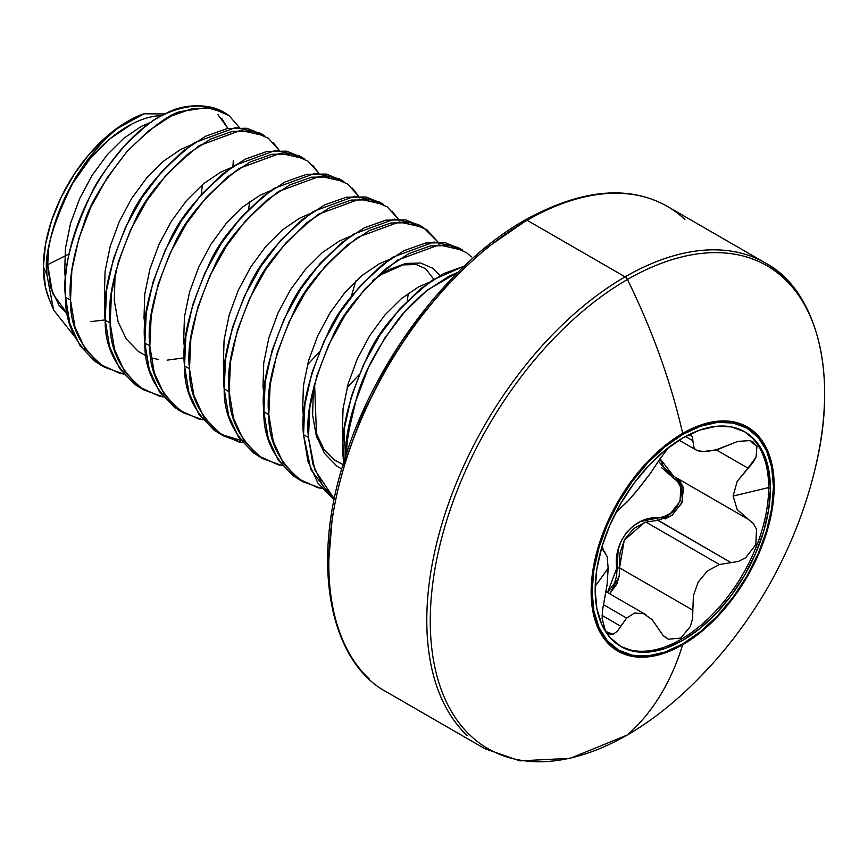 <?xml version="1.0" encoding="UTF-8"?>
<svg xmlns="http://www.w3.org/2000/svg" width="868" height="868" viewBox="0 0 868 868"><rect width="100%" height="100%" fill="white"/><g stroke="black" fill="none" stroke-linecap="round" stroke-linejoin="round"><path stroke-width="1.3" d="M74.984 336.979L53.588 309.974L46.937 274.755C44.181 210.436 97.52 128.269 144.012 113.795L164.768 113.936L144.012 113.795A118.959 68.68 120 0 0 43.4 267.127L46.937 274.755C43.639 253.912 53.328 221.232 76.026 176.703C94.395 149.773 109.042 133.205 120.001 127.021L144.012 113.795L125.524 122.605L107.144 136.092L89.74 153.582L74.192 174.24L61.227 197.047L51.483 220.906L45.451 244.657L43.4 267.127A118.959 68.68 120 0 0 49.335 299.525M46.937 274.755L43.4 267.127L45.451 287.243L49.096 298.983M464.304 266.129L432.416 280.104C399.247 306.512 377.526 332.14 367.262 356.987C348.122 399.497 340.093 433.024 343.185 457.566L343.956 458.011M345.193 457.599A140.225 80.963 -60 0 1 355.837 400.962C361.956 376.43 376.137 349.207 398.369 319.294C405.334 310.115 415.24 300.23 428.065 289.652L457.924 272.313L448.572 276.458L426.188 291.138L404.51 312.024L384.86 337.956L368.499 367.468L355.837 400.962A140.225 80.963 120 0 0 345.193 457.599M223.564 112.113A140.225 80.963 120 0 0 161.014 115.987C153.625 118.992 141.169 129.299 123.657 146.931C107.165 166.721 96.543 181.922 91.802 192.522C70.926 237.138 62.17 272.053 65.545 297.279L70.503 300.144C68.561 280.255 73.172 254.389 84.326 222.544C89.295 205.098 103.574 181.379 127.162 151.401C153.039 125.893 171.452 112.514 182.41 111.256L207.061 107.545L224.899 112.862L229.022 115.618L239.329 127.466M259.608 132.902L235.695 127.52L194.443 142.71C161.274 169.119 139.553 194.747 129.289 219.593C110.149 262.103 102.12 295.63 105.212 320.173L110.16 323.037C107.079 298.494 115.108 264.968 134.247 222.458C144.511 197.611 166.233 171.983 199.401 145.574L240.653 130.384L264.556 135.766L259.597 132.902M273.062 142.374L279.268 150.37L268.288 138.207L251.915 131.122L232.277 131.393L210.598 139.064L188.215 153.744L166.537 174.631L146.887 200.562L130.525 230.074L118.471 261.507L111.516 293.091L110.16 323.037L105.212 320.173C104.648 346.831 115.987 369.182 139.206 387.226L144.164 390.09C120.934 372.036 109.607 349.685 110.16 323.037L114.576 349.652L124.569 371.45L139.683 387.204L159.094 396.058L163.347 396.947L144.164 390.09M299.265 155.806L275.362 150.424L234.11 165.604C200.942 192.023 179.22 217.651 168.956 242.498C149.806 284.997 141.788 318.523 144.869 343.077L149.828 345.941C146.735 321.388 154.764 287.861 173.904 245.351C184.179 220.515 205.89 194.888 239.069 168.468L280.321 153.278L304.223 158.67L299.265 155.806M312.719 165.278L318.925 173.274L307.945 161.112L291.583 154.016L271.944 154.287L250.255 161.969L227.883 176.649L206.193 197.535L186.555 223.456L170.182 252.979L158.139 284.411L151.184 315.995L149.828 345.941L144.869 343.077C144.316 369.725 155.643 392.076 178.862 410.13L183.821 412.994C160.602 394.94 149.274 372.589 149.828 345.941L154.233 372.556L164.236 394.354L179.34 410.108L198.761 418.962L203.003 419.841L183.832 412.994M338.932 178.699L315.019 173.318L273.767 188.508C240.599 214.917 218.877 240.544 208.613 265.391C189.474 307.901 181.445 341.428 184.537 365.971L189.484 368.835C186.403 344.292 194.432 310.766 213.571 268.255C223.835 243.409 245.557 217.781 278.726 191.372L319.977 176.182L343.88 181.564L338.921 178.699M352.386 188.172L358.592 196.168L347.612 184.005L331.24 176.92L311.601 177.191L289.923 184.862L267.539 199.542L245.861 220.429L226.212 246.36L209.85 275.872L197.796 307.305L190.841 338.889L189.484 368.835L184.537 365.971C183.973 392.629 195.311 414.98 218.53 433.024L223.488 435.888C200.258 417.834 188.931 395.482 189.484 368.835L193.9 395.45L203.893 417.248L219.007 433.002L238.418 441.855L242.671 442.745L223.488 435.888M378.589 201.604L354.686 196.211L313.435 211.401C280.266 237.821 258.545 263.449 248.281 288.284C229.13 330.795 221.112 364.321 224.194 388.875L229.152 391.739C226.06 367.186 234.089 333.659 253.228 291.149C263.503 266.313 285.214 240.686 318.393 214.266L359.645 199.076L383.548 204.457L378.589 201.593M392.043 211.076L398.249 219.072L387.269 206.909L370.907 199.814L351.269 200.085L329.58 207.767L307.207 222.447L285.518 243.333L265.879 269.254L249.507 298.766L237.463 330.209L230.508 361.793L229.152 391.739L224.194 388.875C223.64 415.522 234.968 437.873 258.187 455.928L263.145 458.792C239.926 440.738 228.599 418.387 229.152 391.739L233.557 418.354L243.561 440.152L258.664 455.906L278.086 464.76L282.328 465.639L263.156 458.792M423.204 227.362L418.246 224.497L394.343 219.116L353.092 234.306C319.923 260.715 298.201 286.342 287.937 311.189C268.798 353.699 260.769 387.226 263.861 411.768L268.809 414.633C265.727 390.09 273.756 356.564 292.896 314.053C303.16 289.207 324.882 263.579 358.05 237.17L399.302 221.98L423.215 227.362L437.917 241.977L426.937 229.803L410.564 222.707L390.925 222.989L369.247 230.66L346.864 245.34L325.185 266.226L305.536 292.158L289.174 321.67L277.12 353.102L270.165 384.687L268.809 414.633L263.861 411.768C263.297 438.427 274.635 460.778 297.854 478.821L302.813 481.686C279.583 463.631 268.255 441.28 268.809 414.633L273.225 441.248L283.218 463.045L298.332 478.8L317.742 487.653L321.995 488.543L302.813 481.686M457.913 247.402L434.011 242.009L392.759 257.199C359.591 283.619 337.869 309.247 327.594 334.082C308.455 376.593 300.436 410.119 303.518 434.673L308.476 437.537C305.384 412.984 313.413 379.457 332.553 336.947C342.827 312.111 364.538 286.483 397.718 260.064L438.969 244.874L462.872 250.255L457.913 247.391M471.367 256.874L466.593 252.707L450.232 245.611L430.593 245.883L408.904 253.564L386.531 268.245L364.842 289.131L345.204 315.051L328.831 344.563L316.787 376.007L309.833 407.591L308.476 437.537L303.518 434.673L310.874 469.686L333.03 498.84L317.927 483.085L307.923 461.288L303.518 434.673L304.874 404.727L311.829 373.142L323.883 341.71L340.245 312.187L359.884 286.266L381.573 265.38L403.945 250.7L425.635 243.018L445.273 242.747L460.333 248.921M104.507 367.197L123.69 374.054L119.437 373.164L100.015 364.31L84.912 348.556L74.908 326.759L70.503 300.144L65.545 297.279C64.992 323.927 76.319 346.278 99.538 364.332L104.496 367.197C81.277 349.142 69.95 326.791 70.503 300.144L71.86 270.198L78.814 238.613L90.858 207.181L107.231 177.658L126.869 151.737L148.558 130.851L170.931 116.171L192.62 108.489L212.259 108.218L229.022 115.618M341.352 180.218L326.281 174.056L306.643 174.327L284.964 181.998L262.581 196.678L240.903 217.564L221.253 243.496L204.891 273.008L192.837 304.451L185.893 336.024L184.537 365.971L188.942 392.596L198.946 414.383L214.049 430.148L221.047 434.401L240.762 440.336M334.332 498.861L314.802 469.913L308.476 437.537L312.881 464.152L322.885 485.95L334.332 498.861M201.3 194.584L202.418 184.667L201.3 194.584M69.223 253.857L47.718 264.642L52.492 293.276L67.541 313.988L59.1 305.493L50.615 287.568L47.718 264.642A1402.265 809.594 0 0 0 69.223 253.857M90.912 321.583L105.191 319.923M369.323 679.069A280.451 161.925 -60 0 1 349.424 450.177A280.451 161.925 -60 0 1 527.115 220.277A4.21 2.43 -120 0 0 525.01 220.071A4.21 2.43 60 0 1 527.115 220.277A280.451 161.925 120 0 0 349.424 450.177A280.451 161.925 120 0 0 369.323 679.069M467.309 735.641A280.451 161.925 -60 0 1 447.411 506.76A280.451 161.925 -60 0 1 625.101 276.849L527.115 220.277L625.101 276.849A280.451 161.925 120 0 0 447.411 506.76A280.451 161.925 120 0 0 467.309 735.641M626.956 735.153A4.21 2.43 -120 0 0 627.206 735.044A4.21 2.43 -120 0 0 627.434 734.881A278.856 161.003 -60 0 1 430.257 621.032A278.856 161.003 -60 0 1 627.434 279.496A4.21 2.43 -120 0 0 625.101 276.849A4.21 2.43 60 0 1 627.434 279.496A448.723 259.076 60 0 1 682.66 433.392A129.43 74.724 -60 0 1 774.18 486.232A129.43 74.724 -60 0 1 682.66 644.75A448.723 259.076 60 0 1 627.434 734.881A278.856 161.003 120 0 0 690.548 686.469M814.737 470.228A278.856 161.003 120 0 0 627.434 279.496A278.856 161.003 120 0 0 430.257 621.032A278.856 161.003 120 0 0 627.434 734.881A448.723 259.076 -120 0 0 682.66 644.75A4.21 2.43 -120 0 0 682.79 643.828A128.214 74.03 -60 0 1 592.128 591.488A128.214 74.03 -60 0 1 682.79 434.456A4.21 2.43 -120 0 0 682.66 433.392A129.43 74.724 120 0 0 591.141 591.911A129.43 74.724 120 0 0 682.66 644.75A129.43 74.724 120 0 0 774.18 486.232A129.43 74.724 120 0 0 682.66 433.392A4.21 2.43 60 0 1 682.79 434.456L700.476 426.253L717.478 422.39L733.156 423.02L746.892 428.108L758.165 437.461L766.542 450.72L771.706 467.385L773.453 486.807L771.706 508.236L766.542 530.847L758.165 553.784L746.892 576.157L733.156 597.108L717.478 615.835L700.476 631.611L682.79 643.828L665.094 652.031L648.092 655.893L632.414 655.275L618.678 650.186L607.405 640.823L599.029 627.564L593.864 610.909L592.128 591.488L593.864 570.059L599.029 547.437L607.405 524.5L618.678 502.127L632.414 481.176L648.092 462.46L665.094 446.684L682.79 434.456A128.214 74.03 -60 0 1 773.453 486.807A128.214 74.03 -60 0 1 682.79 643.828A4.21 2.43 60 0 1 682.66 644.75A129.43 74.724 -60 0 1 591.141 591.911A129.43 74.724 -60 0 1 682.66 433.392A448.723 259.076 -120 0 0 627.434 279.496A278.856 161.003 -60 0 1 818.513 453.107M661.503 467.592L677.724 481.707L680.783 487.328L680.045 501.259L670.725 513.259L664.161 516.666L640.595 521.549L632.989 526.149L626.446 532.572L621.455 540.46L618.222 549.336L616.638 575.777L614.544 583.144L607.524 592.54L616.866 568.106L619.568 567.889L692.838 610.193L693.402 595.687L698.23 581.972L707.344 571.035L719.409 564.504L731.062 562.638L657.792 520.333L645.955 522.091L719.409 564.504L731.062 562.638L658.194 520.323M627.976 649.297A123.929 71.545 120 0 0 719.963 606.341A123.929 71.545 120 0 0 768.679 487.556L770.415 488.554A123.929 71.545 -60 0 1 721.699 607.34A123.929 71.545 -60 0 1 629.712 650.306A123.929 71.545 -60 0 1 595.155 589.741L596.837 608.501L601.828 624.613L609.922 637.427L620.826 646.465L634.107 651.38L649.253 651.987L665.691 648.255L682.79 640.334L699.879 628.519L716.317 613.264L731.474 595.166L744.744 574.92L755.648 553.296L763.742 531.129L768.733 509.266L770.415 488.554L768.733 469.783L763.742 453.682L755.648 440.868L744.744 431.819L731.474 426.904L716.317 426.296L699.879 430.029L682.79 437.96L665.691 449.776L649.253 465.02L634.107 483.118L620.826 503.375L609.922 524.999L601.828 547.165L596.837 569.028L595.155 589.741A123.929 71.545 -60 0 1 643.882 470.944A123.929 71.545 -60 0 1 735.858 427.989A123.929 71.545 -60 0 1 770.415 488.554L768.679 487.556A123.929 71.545 -60 0 1 715.145 611.669A123.929 71.545 -60 0 1 619.958 645.955M607.22 583.893L602.457 610.475L602.132 618.678L605.549 631.394L613.068 634.248L617.191 631.437L626.631 618.07L634.519 613.079L643.416 613.557L652.302 619.785M659.062 629.691L663.13 635.539L668.447 639.195L680.707 638.11L690.32 626.555L692.599 618.526L692.838 610.193L692.599 618.526L690.32 626.555L680.707 638.11L668.447 639.195L666.7 638.338L663.13 635.539L652.063 619.524L643.416 613.557L634.519 613.079L626.631 618.07L603.401 604.66L626.631 618.07L617.191 631.437L613.068 634.248L608.11 633.846L605.549 631.394L602.132 618.558M738.408 561.422L731.062 562.638M753.283 523.393L747.956 519.107L753.283 523.393L756.625 529.502L755.822 544.67L745.677 557.69L755.822 544.67L756.505 529.111M747.956 519.107L737.203 509.57L733.102 496.062L768.679 487.556L733.102 496.062L737.203 481.36L747.956 468.145L716.306 449.874L747.956 468.145L756.071 457.121L752.773 462.85L737.203 481.36L733.102 496.062L737.203 509.57L748.444 519.379M595.209 586.247L608.164 568.377M604.269 551.451L602.566 549.563L602.099 546.037L603.759 551.191M615.347 513.465L620.837 507.758L615.325 513.509M668.121 448.127L659.127 460.083M669.12 447.096L668.523 447.704M698.046 450.872L706.118 451.664L718.042 449.364L737.8 441.389L749.909 440.608L752.871 441.79L756.918 446.543L756.071 457.121L756.918 446.543L749.909 440.608L737.8 441.389L715.286 450.134L701.897 451.631L696.223 450.058L694.118 448.268L692.838 440.705L685.481 436.452L692.838 440.705L692.599 437.071L692.838 440.705M602.11 615.466L620.837 626.273L602.11 615.466M619.144 576.374L609.683 593.788L616.779 584.142L619.177 576.178L619.568 567.889L692.838 610.193L693.402 595.687L698.23 581.972L707.344 571.035L719.409 564.504L645.955 522.091L633.814 528.504L624.645 539.429L619.926 553.285L619.568 567.889L616.866 568.106C612.58 542.533 633.89 516.21 657.271 517.849A2.105 0.987 -90.2 0 0 657.792 520.333L645.955 522.091M745.677 557.69L738.549 561.368M665.159 518.977L672.201 515.201L682.215 502.116L683.105 487.067L679.883 481.035L676.139 477.671L683.441 488.326L681.825 503.082L671.745 515.538L657.792 520.333A2.105 0.987 89.8 0 1 657.271 517.849C677.886 519.368 691.102 485.255 672.83 477.747L658.443 461.266M660.016 458.597L663.695 467.136L673.731 476.282M690.32 435.161L692.599 437.071L690.32 435.161L688.281 434.987L691.167 435.497M659.062 460.203L650.208 473.613L639.358 487.729L629.05 499.925L620.837 507.758L627.401 501.704L635.55 492.406L651.033 472.463M605.137 552.146L603.944 551.288L607.123 556.453L608.164 568.193L607.123 584.674L602.435 610.671M608.164 568.193L597.683 582.808M743.876 431.331A123.929 71.545 -60 0 1 768.679 487.556A123.929 71.545 120 0 0 743.876 431.331M644.338 522.634L624.233 540.211L619.568 567.889M660.016 458.608L673.655 476.239L746.957 518.554M673.655 476.239L674.653 476.792A2.105 1.183 -62 0 0 672.83 477.747A2.105 1.183 118 0 1 674.62 476.771M709.764 666.548A278.856 161.003 -60 0 1 627.434 734.881A4.21 2.43 60 0 1 627.206 735.044L570.233 758.317L519.802 760.867L484.876 748.726L386.889 692.143C331.695 663.109 310.093 568.366 343.446 463.186C373.034 362.857 448.973 262.603 525.01 220.071C581.159 189.181 628.606 184.624 667.34 206.389L765.326 262.961C813.229 287.872 840.419 368.043 814.911 469.523C804.951 510.97 788.838 550.985 766.574 589.556C744.625 626.891 718.617 659.832 688.552 688.378C668.349 707.572 647.908 723.12 627.206 735.044M765.576 263.113A280.451 161.925 120 0 0 625.101 276.849A280.451 161.925 -60 0 1 782.903 276.046M684.906 219.463A280.451 161.925 120 0 0 527.115 220.277A280.451 161.925 -60 0 1 684.906 219.463M486.026 248.335L524.142 221.991A4.21 2.43 60 0 1 525.01 220.071M328.798 560.327L332.553 514.16M343.674 465.422L361.717 416.011L386.01 367.804L415.62 322.657L449.385 282.317M161.763 115.552A112.862 65.165 120 0 0 64.08 199.282M48.575 250.613A112.862 65.165 120 0 0 47.718 264.642L48.565 250.711M344.889 458.554L343.185 457.566L343.565 462.796L344.531 427.62L351.486 396.036L363.54 364.603L379.902 335.091L399.551 309.16L421.23 288.274L443.613 273.594L464.315 266.118M188.128 106.33A139.661 80.637 120 0 0 178.873 108.185C175.293 108.912 169.336 111.516 161.014 115.987A140.225 80.963 -60 0 1 224.497 112.634L224.899 112.862M232.939 166.385L233.297 160.743L232.939 166.385M217.966 114.652L227.915 128.421L221.817 118.59M224.476 112.623C215.221 106.818 203.101 104.724 188.106 106.33L178.873 108.185A139.661 80.637 -60 0 1 188.703 106.254M64.134 199.163L72.543 183.495L89.99 158.898L110.16 138.641L131.6 124.178M115.921 270.664L115.01 276.979L114.283 300.621L118.059 321.67L126.229 338.943L138.392 351.475L146.204 355.934L138.392 351.475L126.229 338.943L118.059 321.67L114.283 300.621L115.01 276.979L115.921 270.664M150.999 357.768L158.508 359.526M167.101 360.166L184.331 357.822L167.101 360.166M440.011 275.503L433.175 268.396L420.676 263.037L405.627 263.438L388.962 269.644L373.565 279.865L388.962 269.644L405.627 263.438L420.676 263.037L433.175 268.396L440.011 275.503M314.227 385.153L313.326 391.468L312.589 415.121L316.375 436.17L324.545 453.432L336.708 465.964L341.699 469.056L336.708 465.964L324.545 453.432L316.375 436.17L312.589 415.121L313.326 391.468L314.227 385.153M343.251 440.727L342.339 432.297L343.066 408.644L348.187 383.71L357.301 358.885L369.79 335.569L384.849 315.062L401.504 298.516L418.712 286.82L429.183 282.295L418.712 286.82L401.504 298.516L384.849 315.062L369.79 335.569L357.301 358.885L348.187 383.71L343.066 408.644L342.339 432.297L343.251 440.727M303.594 417.823L302.672 409.392L303.409 385.739L308.52 360.806L317.634 335.992L330.133 312.675L345.193 292.169L361.847 275.612L379.045 263.915L389.526 259.391L379.045 263.915L361.847 275.612L345.193 292.169L330.133 312.675L317.634 335.992L308.52 360.806L303.409 385.739L302.672 409.392L303.594 417.823M263.926 394.929L263.015 386.499L263.742 362.846L268.863 337.912L277.977 313.088L290.465 289.771L305.525 269.264L322.18 252.718L339.388 241.022L349.858 236.497L339.388 241.022L322.18 252.718L305.525 269.264L290.465 289.771L277.977 313.088L268.863 337.912L263.742 362.846L263.015 386.499L263.926 394.929M224.269 372.036L223.347 363.594L224.085 339.941L229.195 315.008L238.309 290.194L250.809 266.877L265.868 246.371L282.523 229.814L299.72 218.118L310.201 213.593L299.72 218.118L282.523 229.814L265.868 246.371L250.809 266.877L238.309 290.194L229.195 315.008L224.085 339.941L223.347 363.594L224.269 372.036M184.602 349.131L183.691 340.701L184.417 317.048L189.539 292.115L198.653 267.29L211.141 243.973L226.201 223.467L242.856 206.92L260.064 195.224L270.534 190.7L260.064 195.224L242.856 206.92L226.201 223.467L211.141 243.973L198.653 267.29L189.539 292.115L184.417 317.048L183.691 340.701L184.602 349.131M144.945 326.238L144.023 317.796L144.761 294.144L149.871 269.21L158.985 244.396L171.484 221.08L186.544 200.573L203.199 184.016L220.396 172.32L230.877 167.795L220.396 172.32L203.199 184.016L186.544 200.573L171.484 221.08L158.985 244.396L149.871 269.21L144.761 294.144L144.023 317.796L144.945 326.238M105.278 303.333L104.366 294.903L105.093 271.25L110.214 246.317L119.328 221.492L131.817 198.175L146.876 177.669L163.531 161.123L180.739 149.426L191.21 144.902M65.621 280.429L64.699 271.999L65.436 248.346L70.547 223.412L79.661 198.598L92.16 175.282L107.22 154.775L123.874 138.218L141.072 126.522L151.553 121.997M178.873 108.185C174.783 109.129 168.826 111.722 161.014 115.987C109.238 143.752 60.532 232.179 65.545 297.279L69.95 323.894L79.954 345.692L95.057 361.446L102.066 365.699M262.027 134.421L246.957 128.258L227.318 128.529L205.64 136.2L183.256 150.88L161.578 171.766L141.94 197.698L125.567 227.21L113.513 258.653L106.569 290.227L105.212 320.173L109.618 346.799L119.621 368.585L134.724 384.35L141.723 388.604M301.695 157.325L286.624 151.151L266.986 151.423L245.297 159.104L222.924 173.784L201.235 194.671L181.596 220.602L165.235 250.114L153.18 281.547L146.225 313.131L144.869 343.077L149.274 369.692L159.278 391.49L174.381 407.244L181.39 411.497M381.019 203.123L365.949 196.949L346.31 197.22L324.621 204.902L302.248 219.582L280.559 240.469L260.921 266.4L244.559 295.912L232.505 327.344L225.55 358.929L224.194 388.875L228.599 415.49L238.602 437.288L253.706 453.042L260.704 457.295M420.676 226.016L405.606 219.854L385.967 220.125L364.289 227.796L341.905 242.476L320.227 263.362L300.578 289.294L284.216 318.806L272.161 350.249L265.207 381.822L263.861 411.768L268.266 438.383L278.27 460.181L293.373 475.935L300.371 480.188M408.286 293.276L407.298 300.881M249.637 201.68L248.649 209.286M346.354 454.007A140.019 80.843 -60 0 1 351.757 418.43L355.837 400.962L351.757 418.43A140.019 80.843 120 0 0 346.354 454.007M48.934 298.592L53.523 309.8M606.135 591.737L645.846 614.663M679.112 440.174L696.223 450.058M603.477 550.996L604.226 551.43M307.413 364.875L319.446 351.8M351.171 296.78L355.88 280.906M347.07 387.779L359.102 374.694M433.783 279.225L425.58 268.646L416.173 264.523L403.002 264.892L380.575 274.928L372.708 280.722M314.574 383.808L316.473 433.653L323.981 449.374L334.039 459.747L343.023 464.586"/></g></svg>
